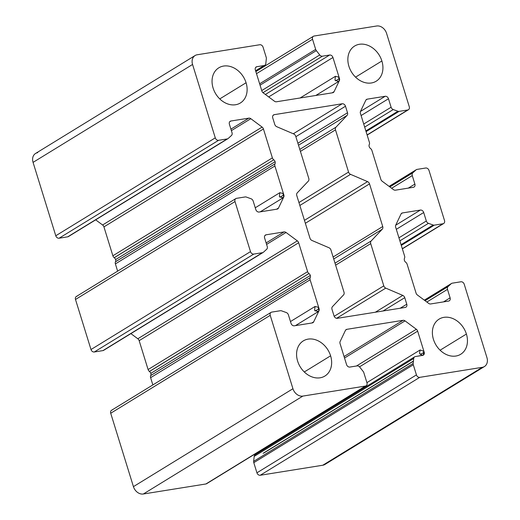 <?xml version="1.0" encoding="UTF-8"?>
<svg xmlns="http://www.w3.org/2000/svg" width="520" height="520" viewBox="0 0 520 520"><rect width="100%" height="100%" fill="white"/><g stroke="black" fill="none" stroke-linecap="round" stroke-linejoin="round"><path stroke-width="0.78" d="M419.744 377.351L482.307 367.322A9.1 7.163 58.5 0 0 486.941 357.624L464.224 284.239A3.035 2.385 58.5 0 0 460.922 281.781L452.276 283.173A3.035 2.385 58.5 0 0 451.282 283.647L448.038 286.605A3.035 2.385 58.5 0 0 447.486 289.367L450.112 297.85A3.035 2.385 -121.5 0 1 448.565 301.08L430.657 303.953A3.035 2.385 -121.5 0 1 428.682 303.394L417.397 295.009A3.035 2.385 -121.5 0 1 416.065 293.111L407.121 264.219A3.035 2.385 58.5 0 0 405.788 262.32L405.743 262.288A3.035 2.385 -121.5 0 1 404.495 258.264L404.515 258.219A3.035 2.385 58.5 0 0 404.606 256.094L395.662 227.201A3.035 2.385 -121.5 0 1 395.753 225.082L401.024 214.039A3.035 2.385 -121.5 0 1 402.48 212.933L420.387 210.061A3.035 2.385 -121.5 0 1 423.696 212.518L426.322 221A3.035 2.385 58.5 0 0 428.447 223.327L433.134 225.017A3.035 2.385 58.5 0 0 434.317 225.147L442.956 223.763A3.035 2.385 58.5 0 0 444.503 220.525L429.007 170.463A3.035 2.385 58.5 0 0 425.698 168.012L417.06 169.397A3.035 2.385 58.5 0 0 416.065 169.871L412.822 172.835A3.035 2.385 58.5 0 0 412.262 175.591L414.888 184.073A3.035 2.385 -121.5 0 1 413.348 187.304L395.434 190.177A3.035 2.385 -121.5 0 1 393.465 189.618L382.181 181.233A3.035 2.385 -121.5 0 1 380.841 179.335L371.904 150.449A3.035 2.385 58.5 0 0 370.572 148.551L370.519 148.512A3.035 2.385 -121.5 0 1 369.278 144.488L369.298 144.443A3.035 2.385 58.5 0 0 369.388 142.317L360.445 113.431A3.035 2.385 -121.5 0 1 360.529 111.306L365.8 100.263A3.035 2.385 -121.5 0 1 367.263 99.158L385.171 96.284A3.035 2.385 -121.5 0 1 388.479 98.742L391.105 107.224A3.035 2.385 58.5 0 0 393.231 109.551L397.917 111.241A3.035 2.385 58.5 0 0 399.094 111.371L407.738 109.987A3.035 2.385 58.5 0 0 409.286 106.749L386.568 33.364A9.1 7.163 58.5 0 0 376.649 26L314.087 36.029A3.035 2.385 58.5 0 0 312.539 39.26L315.679 49.4A3.035 2.385 58.5 0 0 316.329 50.629L319.755 54.964A3.035 2.385 58.5 0 0 322.406 56.193L329.641 55.029A3.035 2.385 -121.5 0 1 332.943 57.486L339.45 78.494A3.035 2.385 -121.5 0 1 339.359 80.62L334.087 91.656A3.035 2.385 -121.5 0 1 332.631 92.768L276.439 101.777A3.035 2.385 -121.5 0 1 274.463 101.218L263.178 92.833A3.035 2.385 -121.5 0 1 261.846 90.935L255.346 69.927A3.035 2.385 -121.5 0 1 256.887 66.697L264.121 65.533A3.035 2.385 58.5 0 0 265.805 63.616L266.344 58.643A3.035 2.385 58.5 0 0 266.208 57.33L263.068 47.19A3.035 2.385 58.5 0 0 259.766 44.739L197.197 54.769A9.1 7.163 58.5 0 0 192.562 64.467L215.28 137.852A3.035 2.385 58.5 0 0 218.589 140.309L227.227 138.924A3.035 2.385 58.5 0 0 228.222 138.45L231.465 135.486A3.035 2.385 58.5 0 0 232.024 132.724L229.398 124.241A3.035 2.385 -121.5 0 1 230.939 121.01L248.853 118.138A3.035 2.385 -121.5 0 1 250.822 118.697L262.106 127.082A3.035 2.385 -121.5 0 1 263.439 128.98L272.382 157.872A3.035 2.385 58.5 0 0 273.715 159.77L273.767 159.803A3.035 2.385 -121.5 0 1 275.1 161.701A3.035 2.385 -121.5 0 1 275.008 163.826L274.989 163.872A3.035 2.385 58.5 0 0 274.898 165.997L283.842 194.889A3.035 2.385 -121.5 0 1 283.757 197.015L278.48 208.052A3.035 2.385 -121.5 0 1 277.024 209.157L259.116 212.03A3.035 2.385 -121.5 0 1 255.808 209.573L253.181 201.091A3.035 2.385 58.5 0 0 251.056 198.764L246.369 197.073A3.035 2.385 58.5 0 0 245.193 196.944L236.548 198.334A3.035 2.385 58.5 0 0 235.001 201.565L250.497 251.628A3.035 2.385 58.5 0 0 253.806 254.078L262.45 252.694A3.035 2.385 58.5 0 0 263.439 252.219L266.689 249.262A3.035 2.385 58.5 0 0 267.241 246.5L264.615 238.017A3.035 2.385 -121.5 0 1 266.162 234.786L284.07 231.914A3.035 2.385 -121.5 0 1 286.046 232.472L297.329 240.858A3.035 2.385 -121.5 0 1 298.662 242.756L307.606 271.648A3.035 2.385 58.5 0 0 308.939 273.539L308.984 273.579A3.035 2.385 -121.5 0 1 310.317 275.476A3.035 2.385 -121.5 0 1 310.232 277.602L310.206 277.647A3.035 2.385 58.5 0 0 310.122 279.773L319.065 308.659A3.035 2.385 -121.5 0 1 318.975 310.784L313.703 321.828A3.035 2.385 -121.5 0 1 312.247 322.933L294.333 325.806A3.035 2.385 -121.5 0 1 291.031 323.349L288.405 314.867A3.035 2.385 58.5 0 0 286.273 312.539L281.587 310.85A3.035 2.385 58.5 0 0 280.41 310.719L271.765 312.104A3.035 2.385 58.5 0 0 270.225 315.341L292.942 388.726A9.1 7.163 58.5 0 0 302.855 396.091L365.424 386.061A3.035 2.385 58.5 0 0 366.964 382.831L363.831 372.691A3.035 2.385 58.5 0 0 363.181 371.462L359.756 367.126A3.035 2.385 58.5 0 0 357.097 365.898L349.869 367.062A3.035 2.385 -121.5 0 1 346.56 364.604L340.06 343.597A3.035 2.385 -121.5 0 1 340.145 341.471L345.416 330.434A3.035 2.385 -121.5 0 1 346.879 329.322L403.065 320.314A3.035 2.385 -121.5 0 1 405.041 320.873L416.325 329.257A3.035 2.385 -121.5 0 1 417.657 331.156L424.164 352.163A3.035 2.385 -121.5 0 1 422.617 355.394L415.389 356.558A3.035 2.385 58.5 0 0 413.706 358.475L413.16 363.447A3.035 2.385 58.5 0 0 413.296 364.76L416.435 374.901A3.035 2.385 58.5 0 0 419.744 377.351L260.234 475.26L322.803 465.231L482.307 367.322L419.744 377.351A3.035 2.385 -121.5 0 1 416.435 374.901L256.932 472.81A3.035 2.385 58.5 0 0 260.234 475.26L419.744 377.351M335.491 129.857L348.562 172.081A3.035 2.385 58.5 0 0 350.538 174.35L367.556 181.623A3.035 2.385 -121.5 0 1 369.525 183.892L382.726 226.538A3.035 2.385 -121.5 0 1 382.278 229.197L371.163 240.975A3.035 2.385 58.5 0 0 370.715 243.633L383.786 285.857A3.035 2.385 58.5 0 0 385.756 288.125L402.772 295.399A3.035 2.385 -121.5 0 1 404.749 297.668L406.77 304.2A3.035 2.385 -121.5 0 1 405.223 307.431L337.324 318.318A3.035 2.385 -121.5 0 1 334.016 315.861L331.994 309.329A3.035 2.385 -121.5 0 1 332.449 306.67L343.564 294.892A3.035 2.385 58.5 0 0 344.012 292.233L330.941 250.01A3.035 2.385 58.5 0 0 328.965 247.741L311.954 240.468A3.035 2.385 -121.5 0 1 309.978 238.199L296.777 195.553A3.035 2.385 -121.5 0 1 297.226 192.894L308.341 181.116A3.035 2.385 58.5 0 0 308.796 178.458L295.724 136.234A3.035 2.385 58.5 0 0 293.748 133.965L276.731 126.692A3.035 2.385 -121.5 0 1 274.762 124.423L272.733 117.891A3.035 2.385 -121.5 0 1 274.281 114.66L342.179 103.773A3.035 2.385 -121.5 0 1 345.488 106.23L347.51 112.762A3.035 2.385 -121.5 0 1 347.061 115.421L335.946 127.199A3.035 2.385 58.5 0 0 335.491 129.857A3.035 2.385 -121.5 0 1 335.946 127.199L299.793 149.39L335.946 127.199L347.061 115.421L298.506 145.223L347.061 115.421A3.035 2.385 58.5 0 0 347.51 112.762L297.889 143.221L347.51 112.762L345.488 106.23L295.867 136.689L345.488 106.23A3.035 2.385 58.5 0 0 342.179 103.773L293.306 133.776L342.179 103.773L274.281 114.66L273.026 115.434L274.281 114.66A3.035 2.385 58.5 0 0 273.572 114.92A3.035 2.385 58.5 0 0 272.733 117.891L274.762 124.423A3.035 2.385 58.5 0 0 276.731 126.692L293.748 133.965A3.035 2.385 -121.5 0 1 295.724 136.234L308.796 178.458A3.035 2.385 -121.5 0 1 308.341 181.116L297.226 192.894A3.035 2.385 58.5 0 0 296.777 195.553L309.978 238.199A3.035 2.385 58.5 0 0 311.954 240.468L328.965 247.741A3.035 2.385 -121.5 0 1 330.941 250.01L344.012 292.233A3.035 2.385 -121.5 0 1 343.564 294.892L332.449 306.67A3.035 2.385 58.5 0 0 331.994 309.329L334.016 315.861A3.035 2.385 58.5 0 0 337.324 318.318L405.223 307.431A3.035 2.385 58.5 0 0 405.932 307.171A3.035 2.385 58.5 0 0 406.77 304.2L400.185 308.236L406.77 304.2L404.749 297.668L383.045 310.986L404.749 297.668A3.035 2.385 58.5 0 0 402.772 295.399L375.369 312.214L402.772 295.399L385.756 288.125L336.59 318.305L385.756 288.125A3.035 2.385 -121.5 0 1 383.786 285.857L334.185 316.303L383.786 285.857L370.715 243.633L335.634 265.168L370.715 243.633A3.035 2.385 -121.5 0 1 371.163 240.975L335.017 263.166L371.163 240.975L382.278 229.197L333.723 258.999L382.278 229.197A3.035 2.385 58.5 0 0 382.726 226.538L333.106 256.997L382.726 226.538L369.525 183.892L305.357 223.281L369.525 183.892A3.035 2.385 58.5 0 0 367.556 181.623L350.538 174.35L299.845 205.472L350.538 174.35A3.035 2.385 -121.5 0 1 348.562 172.081L298.942 202.547L348.562 172.081L335.491 129.857L300.417 151.392L335.491 129.857M297.622 361.101A20.625 16.23 -121.5 0 1 308.126 339.118A20.625 16.23 -121.5 0 1 330.603 355.817A20.625 16.23 -121.5 0 1 320.106 377.8A20.625 16.23 -121.5 0 1 297.622 361.101A20.625 16.23 58.5 0 0 324.903 376.038A20.625 16.23 58.5 0 0 330.603 355.817A20.625 16.23 58.5 0 0 303.322 340.88A20.625 16.23 58.5 0 0 297.622 361.101M213.096 88.042A20.625 16.23 -121.5 0 1 223.6 66.059A20.625 16.23 -121.5 0 1 246.077 82.758A20.625 16.23 -121.5 0 1 235.58 104.741A20.625 16.23 -121.5 0 1 213.096 88.042A20.625 16.23 58.5 0 0 240.377 102.98A20.625 16.23 58.5 0 0 246.077 82.758A20.625 16.23 58.5 0 0 218.797 67.821A20.625 16.23 58.5 0 0 213.096 88.042M433.426 339.332A20.625 16.23 -121.5 0 1 443.931 317.35A20.625 16.23 -121.5 0 1 466.407 334.048A20.625 16.23 -121.5 0 1 455.904 356.031A20.625 16.23 -121.5 0 1 433.426 339.332A20.625 16.23 58.5 0 0 460.707 354.269A20.625 16.23 58.5 0 0 466.407 334.048A20.625 16.23 58.5 0 0 439.127 319.111A20.625 16.23 58.5 0 0 433.426 339.332M348.901 66.274A20.625 16.23 -121.5 0 1 359.404 44.291A20.625 16.23 -121.5 0 1 381.882 60.989A20.625 16.23 -121.5 0 1 371.378 82.973A20.625 16.23 -121.5 0 1 348.901 66.274A20.625 16.23 58.5 0 0 376.181 81.211A20.625 16.23 58.5 0 0 381.882 60.989A20.625 16.23 58.5 0 0 354.601 46.052A20.625 16.23 58.5 0 0 348.901 66.274M219.765 98.91L246.077 82.758L219.765 98.91M304.291 371.969L330.603 355.817L304.291 371.969M440.096 350.2L466.407 334.048L440.096 350.2M416.435 374.901L413.296 364.76L253.792 462.67L256.932 472.81L416.435 374.901M413.296 364.76A3.035 2.385 -121.5 0 1 413.16 363.447L253.656 461.357A3.035 2.385 58.5 0 0 253.792 462.67L413.296 364.76M413.706 358.475A3.035 2.385 -121.5 0 1 414.681 356.818L255.177 454.727A3.035 2.385 58.5 0 0 254.196 456.385L413.706 358.475L254.196 456.385L253.656 461.357L413.16 363.447M414.681 356.818A3.035 2.385 -121.5 0 1 415.389 356.558L423.325 355.141L423.774 351.306L420.147 349.966L419.478 353.379L422.617 355.394A3.035 2.385 58.5 0 0 423.325 355.141A3.035 2.385 58.5 0 0 424.164 352.163L420.29 354.536L424.164 352.163L417.657 331.156L359.515 366.847L417.657 331.156A3.035 2.385 58.5 0 0 416.325 329.257L356.466 366.002L416.325 329.257L405.041 320.873L344.526 358.02L405.041 320.873A3.035 2.385 58.5 0 0 403.065 320.314L344.065 356.538L403.065 320.314L346.879 329.322L345.618 330.096L346.879 329.322A3.035 2.385 58.5 0 0 346.171 329.583A3.035 2.385 58.5 0 0 345.416 330.434L340.145 341.471A3.035 2.385 58.5 0 0 340.06 343.597L346.56 364.604A3.035 2.385 58.5 0 0 349.869 367.062L357.097 365.898A3.035 2.385 -121.5 0 1 359.756 367.126M413.426 361.043L263.114 453.303L413.426 361.043M260.169 451.659L259.864 451.029M363.181 371.462A3.035 2.385 -121.5 0 1 363.831 372.691L366.964 382.831A3.035 2.385 -121.5 0 1 366.125 385.801A3.035 2.385 -121.5 0 1 365.424 386.061L205.914 483.971A3.035 2.385 58.5 0 0 206.622 483.71L366.125 385.801M365.424 386.061L302.855 396.091L143.351 494L205.914 483.971L365.424 386.061M302.855 396.091A9.1 7.163 -121.5 0 1 292.942 388.726L133.432 486.635A9.1 7.163 58.5 0 0 143.351 494L302.855 396.091M292.942 388.726L270.225 315.341L110.715 413.25L133.432 486.635L292.942 388.726M271.063 312.364L111.553 410.274A3.035 2.385 58.5 0 0 110.715 413.25L270.225 315.341A3.035 2.385 -121.5 0 1 271.063 312.364A3.035 2.385 -121.5 0 1 271.765 312.104L280.41 310.719A3.035 2.385 -121.5 0 1 281.587 310.85M286.273 312.539A3.035 2.385 -121.5 0 1 288.405 314.867L291.031 323.349A3.035 2.385 58.5 0 0 294.333 325.806L312.247 322.933A3.035 2.385 58.5 0 0 312.949 322.673A3.035 2.385 58.5 0 0 313.703 321.828L311.772 323.011L313.703 321.828L318.975 310.784L317.128 311.922L318.975 310.784L318.247 307.236L315.048 306.469L314.606 310.297L318.227 311.636L318.975 310.784A3.035 2.385 58.5 0 0 319.065 308.659L315.192 311.038L319.065 308.659L310.122 279.773L150.612 377.683L152.854 384.924L150.612 377.683L310.122 279.773A3.035 2.385 -121.5 0 1 310.206 277.647L150.703 375.557A3.035 2.385 58.5 0 0 150.612 377.683A3.035 2.385 -121.5 0 1 150.703 375.557L310.206 277.647M310.232 277.602L150.722 375.512L310.232 277.602A3.035 2.385 58.5 0 0 310.317 275.476L150.813 373.386A3.035 2.385 -121.5 0 1 150.722 375.512A3.035 2.385 58.5 0 0 150.813 373.386A3.035 2.385 58.5 0 0 149.481 371.488L308.939 273.539L149.428 371.449A3.035 2.385 -121.5 0 1 148.096 369.551A3.035 2.385 58.5 0 0 149.428 371.449M308.939 273.539A3.035 2.385 -121.5 0 1 307.606 271.648L148.096 369.551L307.606 271.648L298.662 242.756L139.159 340.665L148.096 369.551L139.159 340.665L298.662 242.756A3.035 2.385 58.5 0 0 297.329 240.858L137.82 338.767A3.035 2.385 -121.5 0 1 139.159 340.665A3.035 2.385 58.5 0 0 137.82 338.767L297.329 240.858L286.046 232.472L266.591 244.413L286.046 232.472A3.035 2.385 58.5 0 0 284.07 231.914L266.136 242.925L284.07 231.914L266.162 234.786L264.901 235.56L266.162 234.786A3.035 2.385 58.5 0 0 265.454 235.047A3.035 2.385 58.5 0 0 264.615 238.017L267.241 246.5A3.035 2.385 -121.5 0 1 266.689 249.262M130.897 333.619L137.82 338.767L130.897 333.619M263.439 252.219A3.035 2.385 -121.5 0 1 263.153 252.434A3.035 2.385 -121.5 0 1 262.45 252.694L102.941 350.603A3.035 2.385 58.5 0 0 103.649 350.344L263.153 252.434M262.45 252.694L253.806 254.078L94.302 351.988L102.941 350.603L262.45 252.694M253.806 254.078A3.035 2.385 -121.5 0 1 250.497 251.628L90.994 349.538A3.035 2.385 58.5 0 0 94.302 351.988L253.806 254.078M250.497 251.628L235.001 201.565L75.498 299.475L90.994 349.538L250.497 251.628M235.839 198.588L76.336 296.498A3.035 2.385 58.5 0 0 75.498 299.475L235.001 201.565A3.035 2.385 -121.5 0 1 235.839 198.588A3.035 2.385 -121.5 0 1 236.548 198.334L245.193 196.944A3.035 2.385 -121.5 0 1 246.369 197.073M251.056 198.764A3.035 2.385 -121.5 0 1 253.181 201.091L255.808 209.573A3.035 2.385 58.5 0 0 259.116 212.03L277.024 209.157A3.035 2.385 58.5 0 0 277.732 208.897A3.035 2.385 58.5 0 0 278.48 208.052L276.556 209.235L278.48 208.052L283.757 197.015L281.911 198.146L283.757 197.015L283.03 193.459L279.832 192.692L279.383 196.528L283.003 197.86L283.757 197.015A3.035 2.385 58.5 0 0 283.842 194.889L279.975 197.262L283.842 194.889L274.898 165.997L115.395 263.906L117.637 271.147L115.395 263.906L274.898 165.997A3.035 2.385 -121.5 0 1 274.989 163.872L115.486 261.781A3.035 2.385 58.5 0 0 115.395 263.906A3.035 2.385 -121.5 0 1 115.486 261.781L274.989 163.872M275.008 163.826L115.505 261.736L275.008 163.826A3.035 2.385 58.5 0 0 275.1 161.701L115.59 259.61A3.035 2.385 -121.5 0 1 115.505 261.736A3.035 2.385 58.5 0 0 115.59 259.61A3.035 2.385 58.5 0 0 114.257 257.712L273.767 159.803L114.212 257.68A3.035 2.385 -121.5 0 1 112.879 255.781A3.035 2.385 58.5 0 0 114.212 257.68M273.715 159.77A3.035 2.385 -121.5 0 1 272.382 157.872L112.879 255.781L272.382 157.872L263.439 128.98L103.935 226.889L112.879 255.781L103.935 226.889L263.439 128.98A3.035 2.385 58.5 0 0 262.106 127.082L102.603 224.991A3.035 2.385 -121.5 0 1 103.935 226.889A3.035 2.385 58.5 0 0 102.603 224.991L262.106 127.082L250.822 118.697L231.374 130.637L250.822 118.697A3.035 2.385 58.5 0 0 248.853 118.138L230.912 129.149L248.853 118.138L230.939 121.01L229.684 121.784L230.939 121.01A3.035 2.385 58.5 0 0 230.237 121.27A3.035 2.385 58.5 0 0 229.398 124.241L232.024 132.724A3.035 2.385 -121.5 0 1 231.465 135.486M95.68 219.843L102.603 224.991L95.68 219.843M228.222 138.45A3.035 2.385 -121.5 0 1 227.936 138.665A3.035 2.385 -121.5 0 1 227.227 138.924L67.724 236.828A3.035 2.385 58.5 0 0 68.432 236.567L227.936 138.665M227.227 138.924L218.589 140.309L59.079 238.219L67.724 236.828L227.227 138.924M218.589 140.309A3.035 2.385 -121.5 0 1 215.28 137.852L55.777 235.761A3.035 2.385 58.5 0 0 59.079 238.219L218.589 140.309M215.28 137.852L192.562 64.467L33.059 162.376L55.777 235.761L215.28 137.852M195.078 55.543L35.575 153.452A9.1 7.163 58.5 0 0 33.059 162.376L192.562 64.467A9.1 7.163 -121.5 0 1 195.078 55.543A9.1 7.163 -121.5 0 1 197.197 54.769L259.766 44.739A3.035 2.385 -121.5 0 1 263.068 47.19L266.208 57.33A3.035 2.385 -121.5 0 1 266.344 58.643M265.805 63.616A3.035 2.385 -121.5 0 1 264.823 65.273A3.035 2.385 -121.5 0 1 264.121 65.533L255.6 70.766L264.121 65.533L256.887 66.697L255.632 67.464L256.887 66.697A3.035 2.385 58.5 0 0 256.185 66.957A3.035 2.385 58.5 0 0 255.346 69.927L261.846 90.935A3.035 2.385 58.5 0 0 263.178 92.833L274.463 101.218A3.035 2.385 58.5 0 0 276.439 101.777L332.631 92.768A3.035 2.385 58.5 0 0 333.333 92.508A3.035 2.385 58.5 0 0 334.087 91.656L332.156 92.84L334.087 91.656L339.359 80.62L337.512 81.757L339.359 80.62L338.631 77.064L335.433 76.297L334.99 80.132L338.611 81.471L339.359 80.62A3.035 2.385 58.5 0 0 339.45 78.494L335.575 80.873L339.45 78.494L332.943 57.486L268.69 96.928L332.943 57.486A3.035 2.385 58.5 0 0 329.641 55.029L265.389 94.471L329.641 55.029L322.406 56.193L262.977 92.671L322.406 56.193A3.035 2.385 -121.5 0 1 319.755 54.964L261.736 90.578L319.755 54.964M316.329 50.629L260.058 85.169L316.329 50.629A3.035 2.385 -121.5 0 1 315.679 49.4L259.636 83.798L315.679 49.4L312.539 39.26L256.497 73.665L312.539 39.26A3.035 2.385 -121.5 0 1 313.378 36.289A3.035 2.385 -121.5 0 1 314.087 36.029L376.649 26A9.1 7.163 -121.5 0 1 386.568 33.364L409.286 106.749A3.035 2.385 -121.5 0 1 408.447 109.727A3.035 2.385 -121.5 0 1 407.738 109.987L367.101 134.934L407.738 109.987L399.094 111.371L366.08 131.638L399.094 111.371A3.035 2.385 -121.5 0 1 397.917 111.241L365.859 130.923L397.917 111.241M393.231 109.551L364.669 127.082L393.231 109.551A3.035 2.385 -121.5 0 1 391.105 107.224L363.727 124.026L391.105 107.224L388.479 98.742L361.101 115.551L388.479 98.742A3.035 2.385 58.5 0 0 385.171 96.284L360.464 111.449L385.171 96.284L367.263 99.158L366.002 99.931L367.263 99.158A3.035 2.385 58.5 0 0 366.554 99.417A3.035 2.385 58.5 0 0 365.8 100.263L360.529 111.306A3.035 2.385 58.5 0 0 360.445 113.431L369.388 142.317A3.035 2.385 -121.5 0 1 369.298 144.443M369.278 144.488A3.035 2.385 58.5 0 0 370.519 148.512M370.572 148.551A3.035 2.385 -121.5 0 1 371.904 150.449L380.841 179.335A3.035 2.385 58.5 0 0 382.181 181.233L393.465 189.618A3.035 2.385 58.5 0 0 395.434 190.177L413.348 187.304A3.035 2.385 58.5 0 0 414.05 187.044A3.035 2.385 58.5 0 0 414.888 184.073L408.31 188.117L414.888 184.073L412.262 175.591L391.632 188.26L412.262 175.591A3.035 2.385 -121.5 0 1 412.822 172.835L389.844 186.933L412.822 172.835M416.065 169.871L389.135 186.4L416.065 169.871A3.035 2.385 -121.5 0 1 416.351 169.656A3.035 2.385 -121.5 0 1 417.06 169.397L425.698 168.012A3.035 2.385 -121.5 0 1 429.007 170.463L444.503 220.525A3.035 2.385 -121.5 0 1 443.664 223.503A3.035 2.385 -121.5 0 1 442.956 223.763L402.318 248.703L442.956 223.763L434.317 225.147L401.297 245.414L434.317 225.147A3.035 2.385 -121.5 0 1 433.134 225.017L401.076 244.699L433.134 225.017M415.616 170.281L389.233 186.478L415.616 170.281M428.447 223.327L399.887 240.858L428.447 223.327A3.035 2.385 -121.5 0 1 426.322 221L398.944 237.803L426.322 221L423.696 212.518L396.318 229.32L423.696 212.518A3.035 2.385 58.5 0 0 420.387 210.061L395.688 225.225L420.387 210.061L402.48 212.933L401.226 213.707L402.48 212.933A3.035 2.385 58.5 0 0 401.772 213.194A3.035 2.385 58.5 0 0 401.024 214.039L395.753 225.082A3.035 2.385 58.5 0 0 395.662 227.201L404.606 256.094A3.035 2.385 -121.5 0 1 404.515 258.219M404.495 258.264A3.035 2.385 58.5 0 0 405.743 262.288M405.788 262.32A3.035 2.385 -121.5 0 1 407.121 264.219L416.065 293.111A3.035 2.385 58.5 0 0 417.397 295.009L428.682 303.394A3.035 2.385 58.5 0 0 430.657 303.953L448.565 301.08A3.035 2.385 58.5 0 0 449.274 300.82A3.035 2.385 58.5 0 0 450.112 297.85L443.528 301.886L450.112 297.85L447.486 289.367L426.849 302.036L447.486 289.367A3.035 2.385 -121.5 0 1 448.038 286.605L425.068 300.709L448.038 286.605M451.282 283.647L424.353 300.177L451.282 283.647A3.035 2.385 -121.5 0 1 451.568 283.433A3.035 2.385 -121.5 0 1 452.276 283.173L460.922 281.781A3.035 2.385 -121.5 0 1 464.224 284.239L486.941 357.624A9.1 7.163 -121.5 0 1 484.425 366.548A9.1 7.163 -121.5 0 1 482.307 367.322L322.803 465.231A9.1 7.163 58.5 0 0 324.922 464.457L484.425 366.548M450.834 284.057L424.45 300.248L450.834 284.057M355.57 77.136L381.882 60.989L355.57 77.136M304.454 220.357L367.556 181.623L304.454 220.357M326.573 462.917A9.1 7.163 -121.5 0 1 322.803 465.231L260.234 475.26A3.035 2.385 -121.5 0 1 256.932 472.81L253.792 462.67A3.035 2.385 -121.5 0 1 253.656 461.357L254.196 456.385A3.035 2.385 -121.5 0 1 255.879 454.467M207.175 483.197A3.035 2.385 -121.5 0 1 205.914 483.971L143.351 494A9.1 7.163 -121.5 0 1 133.432 486.635L110.715 413.25A3.035 2.385 -121.5 0 1 112.262 410.013M103.935 350.129A3.035 2.385 -121.5 0 1 102.941 350.603L94.302 351.988A3.035 2.385 -121.5 0 1 90.994 349.538L75.498 299.475A3.035 2.385 -121.5 0 1 77.044 296.238M68.718 236.353A3.035 2.385 -121.5 0 1 67.724 236.828L59.079 238.219A3.035 2.385 -121.5 0 1 55.777 235.761L33.059 162.376A9.1 7.163 -121.5 0 1 37.694 152.678M149.481 371.488A3.035 2.385 -121.5 0 1 150.813 373.386L310.317 275.476A3.035 2.385 58.5 0 0 308.984 273.579M114.257 257.712A3.035 2.385 -121.5 0 1 115.59 259.61L275.1 161.701A3.035 2.385 58.5 0 0 273.767 159.803M413.4 361.225L263.815 453.043L413.4 361.225M420.147 349.966L366.912 382.649M315.048 306.469L290.472 321.555M318.227 311.636L295.425 325.631M279.832 192.692L255.255 207.779M283.003 197.86L260.208 211.855M264.823 65.273L255.645 70.909M335.433 76.297L300.118 97.981M338.611 81.471L315.809 95.466M313.378 36.289L255.859 71.598M408.447 109.727L367.146 135.077M416.351 169.656L389.103 186.381M443.664 223.503L402.363 248.853M451.568 283.433L424.32 300.157"/></g></svg>
